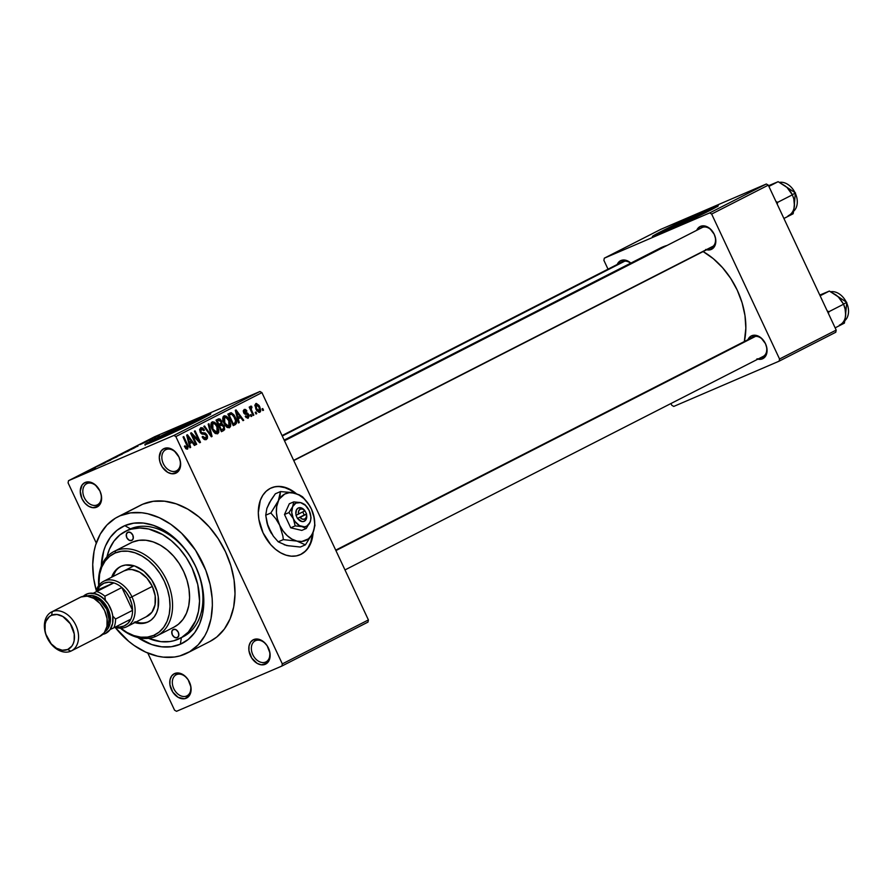 <?xml version="1.0" encoding="UTF-8"?>
<svg xmlns="http://www.w3.org/2000/svg" width="893" height="893" viewBox="0 0 893 893"><rect width="100%" height="100%" fill="white"/><g stroke="black" fill="none" stroke-linecap="round" stroke-linejoin="round"><path stroke-width="1.34" d="M166.076 449.581A11.832 8.461 -117 0 0 163.307 463.634A11.832 8.461 -117 0 0 176.111 470.991L175.754 473.223A13.652 9.767 63 0 1 160.986 464.728A13.652 9.767 63 0 1 164.178 448.509L166.076 449.581A11.832 8.461 63 0 1 178.756 456.691A11.832 8.461 63 0 1 176.479 470.823A11.832 8.461 63 0 1 176.111 470.991A11.832 8.461 63 0 1 163.43 463.88A11.832 8.461 63 0 1 165.718 449.748A11.832 8.461 63 0 1 166.076 449.581L164.178 448.509L161.175 450.932L159.278 457.216L160.026 462.239L162.28 467.061L167.705 472.33L171.869 473.759L177.394 472.23L180.408 466.872L180.475 462.027L178.946 457.004L174.213 450.798L168.051 447.973L164.178 448.509A13.652 9.767 63 0 1 178.946 457.004A13.652 9.767 63 0 1 175.754 473.223L176.825 470.633L176.111 470.991A11.832 8.461 -117 0 0 178.879 456.948A11.832 8.461 -117 0 0 166.076 449.581M255.588 640.649A11.832 8.461 -117 0 0 252.819 654.703A11.832 8.461 -117 0 0 265.612 662.07L265.254 664.292A13.652 9.767 63 0 1 250.487 655.797A13.652 9.767 63 0 1 253.679 639.589L255.588 640.649A11.832 8.461 63 0 1 268.257 647.76A11.832 8.461 63 0 1 265.98 661.892A11.832 8.461 63 0 1 265.612 662.07A11.832 8.461 63 0 1 252.942 654.96A11.832 8.461 63 0 1 255.219 640.828A11.832 8.461 63 0 1 255.588 640.649L253.679 639.589L250.687 642L249.024 645.929L248.957 650.774L251.793 658.13L257.206 663.399L261.381 664.827L266.895 663.298L269.273 660.072L269.976 653.107L267.152 645.751L263.725 641.866L259.651 639.522L253.679 639.589A13.652 9.767 63 0 1 268.447 648.084A13.652 9.767 63 0 1 265.254 664.292L266.326 661.702L265.612 662.07A11.832 8.461 -117 0 0 268.38 648.017A11.832 8.461 -117 0 0 255.588 640.649M176.557 674.606A11.832 8.461 -117 0 0 173.789 688.648A11.832 8.461 -117 0 0 186.592 696.015L186.224 698.237A13.652 9.767 63 0 1 171.456 689.742A13.652 9.767 63 0 1 174.648 673.534L176.557 674.606A11.832 8.461 63 0 1 189.238 681.716A11.832 8.461 63 0 1 186.95 695.848A11.832 8.461 63 0 1 186.592 696.015A11.832 8.461 63 0 1 173.912 688.905A11.832 8.461 63 0 1 176.189 674.773A11.832 8.461 63 0 1 176.557 674.606L174.648 673.534L171.657 675.945L169.994 679.874L169.927 684.719L172.762 692.086L178.176 697.355L184.36 698.761L187.865 697.254L190.242 694.017L190.946 687.052L188.122 679.696L184.695 675.811L180.62 673.467L174.648 673.534A13.652 9.767 63 0 1 189.416 682.029A13.652 9.767 63 0 1 186.224 698.237L187.307 695.647L186.592 696.015A11.832 8.461 -117 0 0 189.361 681.962A11.832 8.461 -117 0 0 176.557 674.606M87.056 483.526A11.832 8.461 -117 0 0 84.288 497.58A11.832 8.461 -117 0 0 97.08 504.947L96.723 507.168A13.652 9.767 63 0 1 81.955 498.674A13.652 9.767 63 0 1 85.148 482.466L87.056 483.526A11.832 8.461 63 0 1 99.726 490.637A11.832 8.461 63 0 1 97.449 504.768A11.832 8.461 63 0 1 97.08 504.947A11.832 8.461 63 0 1 84.411 497.836A11.832 8.461 63 0 1 86.688 483.705A11.832 8.461 63 0 1 87.056 483.526L85.148 482.466L82.156 484.877L80.247 491.161L81.955 498.674L84.857 503.105L88.675 506.275L92.85 507.704L98.364 506.175L101.378 500.817L101.445 495.983L99.916 490.96L95.183 484.743L91.108 482.399L85.148 482.466A13.652 9.767 63 0 1 99.916 490.96A13.652 9.767 63 0 1 96.723 507.168L97.795 504.578L97.08 504.947A11.832 8.461 -117 0 0 99.849 490.893A11.832 8.461 -117 0 0 87.056 483.526M299.836 554.866A36.401 25.406 66.8 0 0 300.673 554.464L305.272 551.372L308.643 547.32L311.132 542.285L313.075 532.44A36.401 25.406 -113.2 0 1 301.153 554.263L300.673 554.464A36.401 25.406 66.8 0 0 312.528 533.657L310.664 542.486L308.163 547.532M295.203 493.36A36.401 25.406 66.8 0 0 271.115 487.98M270.289 488.371A36.401 25.406 -113.2 0 1 271.349 487.868A36.401 25.406 -113.2 0 1 296.331 493.684L290.828 489.844L285.481 487.5L280.134 486.451L274.999 486.752L270.289 488.371L266.17 491.262L262.799 495.302L260.298 500.348L258.311 512.627L258.881 519.391L263.067 532.887L270.691 544.607L275.457 549.24L280.614 552.789L285.961 555.133L291.308 556.183L296.431 555.881L301.153 554.263A36.401 25.406 -113.2 0 1 300.081 554.754A36.401 25.406 -113.2 0 1 262.709 532.116A36.401 25.406 -113.2 0 1 270.289 488.371M706.676 212.121A23.955 0.793 154.9 0 0 707.323 211.596A23.955 0.793 154.9 0 0 700.536 214.141L676.771 225.092L664.749 231.756A23.955 0.793 154.9 0 1 663.945 231.912A23.955 0.793 154.9 0 1 676.894 225.036A23.955 0.793 154.9 0 1 700.536 214.141L700.927 214.967L700.536 214.141L706.776 211.663L705.894 212.59M716.9 206.696A36.401 1.206 -25.1 0 0 708.283 210.19L707.97 209.531A36.401 1.206 154.9 0 1 718.285 205.658A36.401 1.206 154.9 0 1 698.594 216.106A36.401 1.206 154.9 0 1 662.662 232.66L698.772 216.017L718.273 205.636L702.869 211.753L671.871 226.175L652.828 236.076L662.662 232.66A36.401 1.206 154.9 0 1 652.359 236.533A36.401 1.206 154.9 0 1 672.049 226.085A36.401 1.206 154.9 0 1 707.97 209.531L708.283 210.19A36.401 1.206 -25.1 0 0 654.044 236.143M199.184 420.179A23.955 0.793 154.9 0 0 199.82 419.654A23.955 0.793 154.9 0 0 193.044 422.21L165.585 434.969L157.257 439.825A23.955 0.793 154.9 0 1 156.442 439.981A23.955 0.793 154.9 0 1 169.402 433.105A23.955 0.793 154.9 0 1 193.044 422.21L193.424 423.036L193.044 422.21L199.284 419.732L198.402 420.648M209.408 414.765A36.401 1.206 -25.1 0 0 200.791 418.248L200.478 417.589A36.401 1.206 154.9 0 1 210.793 413.716A36.401 1.206 154.9 0 1 191.102 424.175A36.401 1.206 154.9 0 1 155.17 440.729L191.281 424.086L210.781 413.705L195.377 419.822L164.368 434.232L145.325 444.134L155.17 440.729A36.401 1.206 154.9 0 1 144.867 444.602A36.401 1.206 154.9 0 1 164.558 434.143A36.401 1.206 154.9 0 1 200.478 417.589L200.791 418.248A36.401 1.206 -25.1 0 0 146.552 444.212M705.693 249.493L711.263 249.437L711.621 247.227L711.263 249.437L715.014 245.497L715.673 239L714.244 234.312L709.835 228.508L706.028 226.32L700.458 226.376L696.719 230.327A12.736 9.109 63 0 1 700.458 226.376L702.367 227.447A10.917 7.814 63 0 1 714.065 234.011A10.917 7.814 63 0 1 711.955 247.06L293.752 460.565M284.487 440.774L702.032 227.603A10.917 7.814 63 0 1 702.367 227.447L700.458 226.376A12.736 9.109 63 0 1 714.244 234.312A12.736 9.109 63 0 1 711.263 249.437A12.736 9.109 63 0 1 706.642 249.772M620.948 260.533L622.856 261.604A10.917 7.814 63 0 1 630.625 263.212A10.917 7.814 -117 0 0 622.856 261.604L620.948 260.533L617.208 264.473A12.736 9.109 63 0 1 620.948 260.533A12.736 9.109 63 0 1 630.838 263.111L626.518 260.477L620.948 260.533M756.929 358.874L762.499 358.819L762.856 356.597L762.499 358.819L766.239 354.867L766.908 348.37L765.48 343.682L761.059 337.878L757.264 335.69L751.694 335.757L747.943 339.697A12.736 9.109 63 0 1 751.694 335.757L753.603 336.817A10.917 7.814 63 0 1 765.301 343.381A10.917 7.814 63 0 1 763.191 356.43L344.988 569.935M335.723 550.144L753.268 336.974A10.917 7.814 63 0 1 753.603 336.817L751.694 335.757A12.736 9.109 63 0 1 765.48 343.682A12.736 9.109 63 0 1 762.499 358.819A12.736 9.109 63 0 1 757.878 359.142M125.288 531.424L128.637 529.716A60.054 42.964 63 0 1 130.478 528.846L124.774 525.642L116.894 530.397L110.386 537.24L105.497 545.924L103.733 550.847L101.3 566.106A65.513 46.86 63 0 1 124.774 525.642L130.478 528.846A60.054 42.964 -117 0 0 126.962 530.643M136.852 636.876L151.698 644.534L161.711 646.811L171.378 646.711L180.319 644.244A65.513 46.86 63 0 0 195.656 566.43A65.513 46.86 63 0 0 124.774 525.642L133.716 523.175L143.382 523.075L153.395 525.352L163.386 529.917L172.952 536.604L181.737 545.143L189.405 555.212L195.656 566.43L200.244 578.351L203.001 590.53L203.816 602.496L202.666 613.781L199.597 623.961L194.707 632.646L188.2 639.488L180.319 644.244L181.391 637.647L180.319 644.244A65.513 46.86 63 0 1 137.745 637.49M187.307 653.017L209.955 641.453A76.441 54.674 -117 0 0 224.712 550.133A76.441 54.674 -117 0 0 142.791 504.199L120.142 515.763A76.441 54.674 63 0 1 202.052 561.708A76.441 54.674 63 0 1 187.307 653.017A76.441 54.674 63 0 1 184.951 654.122A76.441 54.674 63 0 1 115.052 627.277L128.737 641.341L134.229 645.527L145.693 652.124L157.425 656.143L163.24 657.125L174.515 657.014L179.873 655.909L189.729 651.678L198.157 644.869L204.832 635.771L207.433 630.458L211.027 618.581L212.367 605.421L212.177 598.5L210.078 584.357L205.77 570.225L195.545 550.255L181.625 533.277L170.864 524.358L159.4 517.761L147.669 513.743L141.853 512.761L130.579 512.872L120.142 515.763L138.024 506.644M284.164 440.093L660.273 248.075A69.163 49.472 -117 0 1 662.405 247.082L667.093 245.441A69.163 49.472 -117 0 0 662.405 247.082L284.197 440.171L658.085 249.303M744.338 341.539A69.163 49.472 -117 0 0 703.126 251.569L713.273 258.646L722.537 267.666L730.63 278.292L737.227 290.125L742.072 302.716L744.985 315.564L745.845 328.2L744.338 341.539M282.054 435.583L622.521 261.761A10.917 7.814 63 0 1 622.856 261.604M368.407 619.932L261.928 392.63L175.843 436.577L282.322 663.89L368.407 619.932L367.983 622.097L281.898 666.044L176.524 711.308L174.559 710.181L147.792 653.04L174.559 710.181L176.524 711.308L281.898 666.044L282.322 663.89L281.898 666.044L367.983 622.097L368.407 619.932L261.928 392.63L259.963 391.491L173.878 435.438L68.504 480.702L154.589 436.755L259.963 391.491L261.928 392.63L175.843 436.577L282.322 663.89L368.407 619.932M255.956 412.008L256.726 413.649L256.001 414.017L255.231 412.376L255.956 412.008L255.231 412.376L256.001 414.017L256.726 413.649L255.978 413.972L256.726 413.649L255.956 412.008M251.804 410.78L253.846 415.122L253.121 415.491L249.192 407.108L249.917 406.739L250.542 408.079L250.542 406.282L251.603 406.248L251.949 407.554L251.056 408.514L251.804 410.78L251.134 408.994L251.949 407.554L251.603 406.248L250.699 406.148L250.542 408.079L249.917 406.739L249.192 407.108L253.121 415.491L253.846 415.122L253.099 415.446L253.846 415.122L251.804 410.78L251.067 411.093L251.804 410.78M251.011 414.531L251.781 416.171L251.056 416.54L250.286 414.899L251.011 414.531L250.286 414.899L251.056 416.54L251.781 416.171L251.033 416.495L251.781 416.171L251.011 414.531M247.741 416.942L245.888 415.848L245.24 416.361L248.254 418.158L248.734 414.564L247.975 414.888L248.734 414.564L249.192 416.205L247.886 418.304L245.53 416.841L245.888 415.848L247.741 416.942L248.287 415.703L247.562 414.475L245.017 414.207L243.912 413.191L243.276 410.747L244.325 409.418L245.664 409.53L246.948 411.037L246.301 411.55L244.582 410.769L244.537 412.533L247.473 412.99L248.734 414.564L244.849 412.756L244.805 410.657L243.264 411.316L246.948 411.037L244.157 409.496L243.655 412.711L247.562 414.475L247.741 416.942L246.155 417.623L247.707 416.953M238.264 418.806L239.257 422.568L238.498 422.958L235.294 410.311L236.042 409.92L243.744 420.279L242.996 420.659L240.753 417.533L238.264 418.806L240.753 417.533L242.996 420.659L243.744 420.279L236.042 409.92L235.294 410.311L238.498 422.958L239.257 422.568L238.487 422.902L239.257 422.568L238.264 418.806L237.527 419.13L238.264 418.806M229.501 427.736L227.313 427.513L225.148 425.358L222.714 418.627L223.138 416.696L224.333 415.758L226.197 416.127L227.927 417.745L230.64 423.784L230.606 426.251L229.501 427.736L230.74 424.923L229.523 420.413C228.15 417.154 226.297 415.647 223.964 415.904C222.324 417.701 222.335 420.201 224.031 423.394L226.588 426.977L229.378 427.792M217.669 433.775L215.47 433.563L213.304 431.408L210.871 424.677L211.295 422.746L212.489 421.809L214.353 422.177L216.084 423.784L218.796 429.834L218.763 432.301L217.669 433.775L218.908 430.962L217.68 426.452C216.307 423.193 214.454 421.697 212.132 421.942C210.48 423.751 210.491 426.251 212.188 429.433L214.744 433.027L217.546 433.831M187.017 447.761L185.018 445.808L184.371 446.321L186.101 448.889L187.608 449.123L186.101 448.889L184.371 446.321L185.018 445.808L186.726 447.828L187.418 446.69L183.054 436.978L183.768 436.61L188.211 446.411L187.608 449.123L187.441 444.435L183.768 436.61L183.054 436.978L187.385 446.489L187.017 447.761L185.588 448.375L186.916 447.795M189.662 443.62L190.656 447.382L189.896 447.773L186.682 435.125L187.441 434.735L195.143 445.094L194.395 445.473L192.151 442.348L189.662 443.62L192.151 442.348L194.395 445.473L195.143 445.094L187.441 434.735L186.682 435.125L189.896 447.773L190.656 447.382L189.885 447.717L190.656 447.382L189.662 443.62L188.925 443.944L189.662 443.62M192.363 435.07L196.694 444.301L195.969 444.669L190.566 433.138L191.336 432.748L198.704 440.439L194.384 431.196L195.098 430.828L200.501 442.359L199.731 442.749L192.363 435.07L199.731 442.749L200.501 442.359L195.098 430.828L194.384 431.196L198.704 440.439L191.336 432.748L190.566 433.138L195.969 444.669L196.694 444.301L195.947 444.625L196.694 444.301L192.363 435.07L191.627 435.393L192.363 435.07M205.792 438.173L202.8 436.364L202.142 436.878L206.361 439.557L207.031 435.058L206.294 435.382L207.031 435.058L207.489 436.431L207.41 438.385L206.093 439.669L204.631 439.635L202.968 438.251L202.142 436.878L202.8 436.364L205.01 438.329L206.294 437.782L206.607 436.309L205.401 434.355L202.108 434.076L200.412 432.558L199.597 429.466L200.914 427.691L202.756 427.97L204.464 430.125L203.816 430.638L202.499 429.098L201.081 429.287L200.557 430.526L201.394 432.525L205.357 433.094L207.031 435.058L204.653 432.882L201.628 432.725L200.847 431.665L201.45 429.075L199.574 429.879L201.338 429.131L203.816 430.638L204.464 430.125L200.679 427.792L200.11 432L206.328 435.449L205.792 438.173L203.716 439.066L205.636 438.24M208.929 423.762L212.065 436.454L211.362 436.811L203.827 426.374L204.575 425.994L211.038 435.304L208.181 424.153L208.929 423.762L208.181 424.153L211.038 435.304L204.575 425.994L203.827 426.374L211.362 436.811L212.065 436.454L211.328 436.766L212.065 436.454L208.929 423.762M224.243 426.039L224.623 429.689L221.408 431.687L216.006 420.156L218.651 418.839L220.058 419.04L221.732 421.25L221.933 423.717L224.243 426.039L221.933 423.717L221.587 420.893L218.238 419.007L216.006 420.156L221.408 431.687L223.641 430.549L221.33 431.531L223.641 430.549L224.243 426.039L223.507 426.363L224.243 426.039M235.361 417.344L236.623 423.003L233.252 425.637L227.849 414.106L231.265 412.722L233.988 414.91L235.361 417.344L231.108 412.711L227.849 414.106L233.252 425.637L235.361 424.566C237.08 422.925 237.08 420.525 235.361 417.344L234.613 417.656L235.361 417.344M259.763 406.795L260.745 410.646L260.287 411.896L258.992 412.387L256.548 410.356L254.851 405.143L256.302 403.413L259.015 405.4L259.763 406.795L255.766 403.569L255.789 408.938L259.651 412.332L259.763 406.795L259.026 407.119L259.763 406.795M262.754 408.536L263.524 410.188L262.799 410.546L262.029 408.905L262.754 408.536L262.029 408.905L262.799 410.546L263.524 410.188L262.776 410.501L263.524 410.188L262.754 408.536M68.08 482.867L96.277 543.056L68.08 482.867L68.504 480.702L173.878 435.438L175.843 436.577L173.878 435.438L259.963 391.491L154.589 436.755L68.504 480.702L68.08 482.867M155.482 437.168L153.563 438.061L155.482 437.168M150.537 439.702L148.618 440.584L150.537 439.702M138.013 446.098L131.07 448.956L138.013 446.098M119.707 454.749L128.838 450.775L118.78 455.274M107.863 460.799L117.307 456.647L106.948 461.324M105.151 462.875L95.573 467.128L104.972 462.775M89.412 470.912L82.457 473.77L89.412 470.912M86.409 472.453L78.83 475.634L87.023 472.096M95.451 467.82L86.342 471.794L95.451 467.82M110.821 459.973L99.603 465.019L110.821 459.973M122.397 454.068L111.781 458.801L122.397 454.068M134.117 448.085L123.625 452.762L135.189 447.482M147.055 441.488L140 444.614L146.82 441.443M152.603 438.642L145.782 441.633L152.603 438.642M158.63 435.572L151.888 438.508L159.322 435.181M181.525 637.513A60.054 42.964 -117 0 0 195.422 566.151A60.054 42.964 -117 0 0 130.478 528.846A60.054 42.964 63 0 1 194.841 564.945A60.054 42.964 63 0 1 183.255 636.698L179.85 638.428A60.054 42.964 63 0 1 178.008 639.299A60.054 42.964 63 0 1 148.484 638.316L160.952 641.654L169.815 641.565L174.012 640.705L181.759 637.379L188.378 632.032L195.667 620.713L198.492 611.381L199.552 601.034L197.755 584.48L192.062 567.97L186.336 557.69L179.314 548.458L171.255 540.633L162.481 534.505L148.718 529.002L139.654 527.997L131.081 529.181L127.085 530.587L130.478 528.846L127.085 530.587A60.054 42.964 63 0 1 191.448 566.687A60.054 42.964 63 0 1 179.85 638.428M603.891 260.343L608.021 269.161L603.891 260.343L604.315 258.177L660.954 229.267L766.328 184.003L709.689 212.914L604.315 258.177L709.689 212.914L711.654 214.052L779.556 359.008L836.194 330.086L768.293 185.141L711.654 214.052L779.556 359.008L779.131 361.163L673.757 406.427L671.793 405.299L670.956 403.513L671.793 405.299L673.757 406.427L779.131 361.163L779.556 359.008L836.194 330.086L835.77 332.252L779.131 361.163L835.77 332.252L836.194 330.086L768.293 185.141L766.328 184.003L768.293 185.141L711.654 214.052L709.689 212.914L766.328 184.003L660.954 229.267L604.315 258.177L603.891 260.343M209.9 641.487L216.798 637.01L224.389 629.029L230.081 618.894L233.676 607.017L235.015 593.845L234.066 579.892L230.852 565.682L225.494 551.774L218.205 538.691L209.263 526.948L199.016 516.98L187.843 509.177L176.2 503.853L164.502 501.196L153.228 501.308L142.791 504.199A76.441 54.674 -117 0 0 140.447 505.293L117.787 516.868A76.441 54.674 63 0 1 120.142 515.763L115.364 518.208L106.937 525.006L100.262 534.114L95.596 545.165L94.066 551.305L92.727 564.465L93.687 578.43L96.265 590.485A76.441 54.674 63 0 1 117.787 516.868M762.856 356.586A10.917 7.814 -117 0 0 765.413 343.615A10.917 7.814 -117 0 0 753.603 336.817M711.621 247.216A10.917 7.814 -117 0 0 714.177 234.245A10.917 7.814 -117 0 0 702.367 227.447M210.279 414.486L183.668 425.916L147.345 443.754M717.771 206.417L691.16 217.847L654.837 235.685M300.673 554.464L304.792 551.573M295.505 493.606L290.348 490.045L285.001 487.701L279.654 486.663M86.788 471.962L83.763 473.178L86.788 471.962M116.458 457.104L117.24 456.602M110.23 459.951L116.135 457.138L110.23 459.951M117.53 456.055L113.5 458.064L118.01 455.899M119.093 455.385L118.11 455.743M121.415 454.37L116.983 456.569L122.073 454.146M128.302 451.054L129.083 450.552M122.073 453.901L127.978 451.088L122.073 453.901M131.74 449.212L125.344 452.025L131.74 449.212M135.39 447.147L132.398 448.42L135.39 447.147M148.93 440.115L148.26 440.383L148.93 440.115M152.312 438.284L151.62 438.686M154.176 437.592L153.172 437.927M116.202 457.238L115.476 457.529M108.198 460.866L108.846 460.375M128.045 451.188L127.319 451.478M120.042 454.827L120.689 454.325M133.637 448.152L133.046 448.554M156.755 436.275L157.782 435.94M186.693 444.759L187.441 444.435L186.693 444.759M194.361 445.428L195.143 445.094L194.361 445.428M188.881 443.754L192.151 442.348L188.881 443.754M189.271 442.158L188.367 438.452L187.608 438.776L188.367 438.452L187.686 436.097L187.005 436.387L187.686 436.097L191.281 441.131L188.546 442.459L191.281 441.131L187.686 436.097L189.271 442.158M197.855 440.807L198.704 440.439L197.855 440.807M199.686 442.705L200.501 442.359L199.686 442.705M203.716 430.448L204.464 430.125L203.716 430.448M201.338 429.131L199.574 429.879M200.11 431.989L200.847 431.665L200.11 431.989M200.78 433.094L201.628 432.725L200.78 433.094M201.371 433.674L203.124 432.915L201.371 433.674M201.974 434.031L204.653 432.882L201.974 434.031M209.263 433.909L209.911 433.63L209.263 433.909M210.458 435.561L211.038 435.304L210.458 435.561M217.032 432.435L217.937 429.968L216.943 426.787L214.789 423.728L212.768 423.293L215.414 424.342L216.943 426.787L217.68 426.452L216.932 426.776L217.032 432.435L215.057 433.284L217.032 432.435L212.914 429.086L212.768 423.293L210.904 424.086L212.802 423.271L210.904 424.086M217.814 431.431L218.908 430.962L217.814 431.431M212.166 429.41L212.914 429.086L212.166 429.41M212.768 423.293L211.831 425.012L212.735 428.696L214.677 431.732L216.899 432.491M220.828 421.217L221.587 420.893L220.828 421.217M218.383 425.235L221.933 423.717L218.383 425.235M218.606 420.491L217.356 421.139L218.964 424.577L221.263 422.757L220.18 420.402L218.606 420.491L220.951 421.451L221.029 423.394L218.227 424.901L218.964 424.577L217.356 421.139L216.608 421.451L218.606 420.491L216.575 421.373L218.952 420.335L216.564 421.362M221.017 425.202L219.6 425.928L221.497 429.968L223.886 428.182L223.038 425.604L221.017 425.202L223.529 426.419L223.696 428.662L220.75 430.292L221.497 429.968L219.6 425.928L218.852 426.251L221.017 425.202L218.807 426.151L221.252 425.09L218.807 426.14M228.775 420.726L229.523 420.413L228.775 420.726M228.865 426.385L230.74 424.923L229.657 425.392L228.787 420.748L228.865 426.385L226.9 427.234L228.865 426.385L224.757 423.036L224.601 417.243L222.748 418.047L224.645 417.232L222.748 418.047M224.009 423.36L224.757 423.036L224.009 423.36M224.601 417.243L227.257 418.292L228.787 420.748L225.951 417.265L224.344 417.411L223.674 418.973L225.538 424.465L227.101 426.14L228.742 426.441M231.108 412.711L229.869 413.079M230.472 414.441L229.2 415.089L233.341 423.918L229.2 415.089L228.452 415.412L230.472 414.441L228.418 415.323L231.611 414.14L234.625 417.69L235.663 420.659L234.636 423.26L232.593 424.242L235.183 422.902L235.73 421.105L233.374 415.502L231.845 414.196L230.472 414.441L231.611 414.14M242.963 420.614L243.744 420.279L242.963 420.614M237.482 418.94L240.753 417.533L237.482 418.94M237.873 417.344L236.98 413.638L236.221 413.961L236.98 413.638L236.288 411.282L235.607 411.573L236.288 411.282L239.882 416.317L237.147 417.645L239.882 416.317L236.288 411.282L237.873 417.344M246.189 411.36L246.948 411.037L246.189 411.36M244.749 410.68L243.264 411.316M243.555 412.488L244.291 412.175L243.555 412.488M243.889 413.158L244.849 412.756L243.889 413.158M244.169 413.548L245.899 412.812L244.169 413.548M249.794 408.391L250.542 408.079L249.794 408.391M250.397 406.761L251.603 406.248L250.397 406.761M251.368 407.666L251.949 407.554M250.252 409.374L251.134 408.994L250.252 409.374M256.302 404.775L255.778 405.947L256.514 408.559L257.865 410.635L259.294 411.048L259.785 409.34L258.256 405.79L256.302 404.775L259.082 407.253L259.294 411.048L256.514 408.559L255.766 408.882L256.514 408.559L256.302 404.775L254.84 405.4L256.369 404.741L254.84 405.4M177.238 637.647L174.559 637.356L172.316 634.823L171.824 631.53L173.376 629.42A4.554 3.259 63 0 1 178.254 632.155A4.554 3.259 63 0 1 177.372 637.591A4.554 3.259 63 0 1 177.238 637.647A4.554 3.259 63 0 1 172.36 634.923A4.554 3.259 63 0 1 173.242 629.487A4.554 3.259 63 0 1 173.376 629.42L176.066 629.71L178.299 632.244L178.79 635.537L177.238 637.647M131.718 540.466L129.027 540.176L126.795 537.642L126.304 534.349L127.855 532.228A4.554 3.259 63 0 1 132.733 534.963A4.554 3.259 63 0 1 131.851 540.399A4.554 3.259 63 0 1 131.718 540.466A4.554 3.259 63 0 1 126.839 537.731A4.554 3.259 63 0 1 127.721 532.295A4.554 3.259 63 0 1 127.855 532.228L130.534 532.529L132.778 535.063L133.269 538.356L131.718 540.466M120.421 566.609L120.354 566.642A30.942 22.135 63 0 0 111.658 577.213L114.516 571.676L117.586 568.439L121.303 566.195A30.942 22.135 63 0 1 154.467 584.792A30.942 22.135 63 0 1 148.495 621.751A30.942 22.135 63 0 1 147.535 622.198L148.673 621.617A30.942 22.135 -117 0 0 149.053 621.45M120.254 627.768L126.895 632.411L133.827 635.582L140.793 637.167L147.501 637.089L153.708 635.37L159.177 632.077L163.698 627.321L167.091 621.294L169.235 614.217L170.027 606.38L169.458 598.076L167.549 589.614L164.357 581.332L160.014 573.552L154.701 566.553L148.595 560.625L141.954 555.982L135.01 552.812L128.056 551.227L121.348 551.294L115.13 553.013L109.66 556.317L105.151 561.072L101.757 567.1L99.614 574.166L98.877 585.328A45.498 32.55 63 0 1 115.13 553.013L115.498 550.791A47.318 33.845 63 0 1 166.198 579.233A47.318 33.845 63 0 1 157.068 635.76A47.318 33.845 63 0 1 155.616 636.441A47.318 33.845 63 0 1 120.399 628.181A47.318 33.845 -117 0 0 155.616 636.441L153.708 635.37A45.498 32.55 63 0 1 120.756 628.181M157.068 635.76L174.068 627.087A47.318 33.845 -117 0 0 183.199 570.56A47.318 33.845 -117 0 0 132.488 542.118L115.498 550.791A47.318 33.845 -117 0 0 98.677 585.618A47.318 33.845 63 0 1 114.036 551.472A47.318 33.845 63 0 1 115.498 550.791L132.488 542.118A47.318 33.845 -117 0 0 131.025 542.799L114.036 551.472M106.937 556.931A60.054 42.964 63 0 1 125.243 531.458A60.054 42.964 63 0 1 127.085 530.587L119.863 534.94L113.902 541.214L109.426 549.173L106.937 556.931M124.027 570.895L123.971 570.928A25.484 18.228 63 0 1 124.752 570.56A25.484 18.228 63 0 1 152.056 585.875A25.484 18.228 63 0 1 147.144 616.315M132.488 542.118L138.94 540.332L145.927 540.254L153.161 541.906L160.372 545.199L167.281 550.032L173.633 556.194L179.169 563.472L183.679 571.565L186.994 580.182L188.981 588.978L189.573 597.618L188.747 605.767L186.525 613.123L182.998 619.396L178.299 624.341L173.956 627.143M120.354 566.642A30.942 22.135 63 0 1 121.303 566.195L125.533 565.023L134.821 566.05L144.063 571.364L151.832 580.16L156.945 591.077L158.251 596.837L158.094 607.809L156.643 612.62L154.333 616.717L151.263 619.954L147.535 622.198L143.315 623.37L134.017 622.332M155.616 636.441A47.318 33.845 -117 0 0 166.69 580.249A47.318 33.845 -117 0 0 115.498 550.791L115.13 553.013A45.498 32.55 63 0 1 164.357 581.332A45.498 32.55 63 0 1 153.708 635.37L155.616 636.441M115.643 571.096L112.786 576.632A30.942 22.135 -117 0 1 120.923 566.363M135.156 621.762L139.888 622.834M144.454 622.789L147.535 622.198A30.942 22.135 63 0 1 134.832 622.6M123.915 570.951L128.235 569.6L131.985 569.555L139.766 572.223L146.91 578.139L152.323 586.411L155.181 595.787L155.047 604.829L151.955 612.163L146.363 616.672M135.959 622.019A30.942 22.135 -117 0 0 148.673 621.617M774.7 183.188L768.56 185.711L778.138 181.692L768.884 186.414L778.138 181.692L786.956 187.385L792.37 194.83L777.658 202.343L777.223 204.207L777.658 202.343L792.37 194.83L793.788 198.782L794.446 205.937L793.151 213.762L783.909 218.472L793.151 213.762L794.446 205.937L794.268 201.249M793.765 211.094A16.375 11.721 -117 0 0 795.25 193.145L795.25 193.145A16.375 11.721 63 0 1 795.462 209.04M795.25 193.145L792.292 194.663L795.25 193.145A16.375 11.721 -117 0 0 779.511 182.373A16.375 11.721 63 0 1 795.25 193.145M788.519 188.981L792.37 194.83L793.788 198.782L794.435 205.535M777.658 202.343L775.95 201.483L777.658 202.343M771.652 184.505L778.138 181.692L785.293 186.012M793.754 211.116L795.317 193.111M792.281 194.741A17.715 12.669 -117 0 0 786.956 187.385M788.128 215.771A17.715 12.669 -117 0 0 794.469 203.425M293.663 460.353L713.273 246.122L293.663 460.353M755.545 336.36L335.924 550.59L755.545 336.36M282.266 436.03L624.81 261.147L282.266 436.03M130.813 619.162A23.664 16.922 63 0 1 115.978 626.73L119.349 627.031L124.06 626.015L127.989 623.325L130.813 619.162A23.664 16.922 -117 0 0 132.555 610.354A23.664 16.922 63 0 1 130.813 619.162L113.824 627.835L130.813 619.162M129.597 597.919A23.664 16.922 63 0 1 132.555 610.354L131.773 604.115L129.597 597.919L126.203 592.238L121.861 587.538L132.555 610.354L115.565 619.028L112.786 616.103A21.834 15.616 63 0 1 110.14 629.509L113.824 627.835A23.664 16.922 -117 0 0 115.565 619.028A23.664 16.922 63 0 1 113.824 627.835L110.14 629.509L112.618 623.47L112.786 616.103L115.565 619.028L132.555 610.354L121.861 587.538A23.664 16.922 63 0 1 129.597 597.919L131.93 596.825L129.597 597.919M114.974 627.243A25.484 18.228 -117 0 0 132.633 620.914A25.484 18.228 -117 0 0 131.93 596.825A25.484 18.228 63 0 1 126.75 626.719A25.484 18.228 63 0 1 114.974 627.243M152.323 586.411L131.93 596.825L152.323 586.411M97.248 590.05L113.846 582.917L108.712 582.18L104.001 583.196L100.083 585.886L97.248 590.05A23.664 16.922 63 0 1 113.846 582.917A23.664 16.922 63 0 1 121.861 587.538A23.664 16.922 -117 0 0 113.846 582.917L93.162 593.276A21.834 15.616 63 0 1 105.385 600.297L104.872 596.211L121.861 587.538L104.872 596.211A23.664 16.922 -117 0 0 96.846 591.601A23.664 16.922 63 0 1 104.872 596.211L105.385 600.297L99.525 595.519L93.162 593.276L113.846 582.917L97.248 590.05M96.243 590.563A25.484 18.228 63 0 1 103.577 581.332A25.484 18.228 63 0 1 131.93 596.825A25.484 18.228 -117 0 0 112.674 580.115A25.484 18.228 -117 0 0 96.243 590.563M52.218 611.672L51.638 615.232A18.932 13.54 63 0 1 72.121 627.009A18.932 13.54 63 0 1 67.689 649.49L70.737 651.209A21.834 15.616 -117 0 0 75.849 625.267A21.834 15.616 -117 0 0 52.218 611.672A21.834 15.616 63 0 1 75.626 624.799A21.834 15.616 63 0 1 71.407 650.885A21.834 15.616 63 0 1 70.737 651.209A21.834 15.616 63 0 1 47.329 638.082A21.834 15.616 63 0 1 51.548 611.984A21.834 15.616 63 0 1 52.218 611.672L80.984 596.982L52.218 611.672A21.834 15.616 -117 0 0 47.106 637.613A21.834 15.616 -117 0 0 70.737 651.209L67.689 649.49L62.309 650.238L56.527 648.262L51.225 643.864L45.889 634.264L45.085 630.748L45.186 624.028L46.068 621.093L49.361 616.605L51.638 615.232L57.018 614.484L62.789 616.471L70.313 623.772L74.242 633.974L74.141 640.694L73.248 643.63L71.842 646.141L67.689 649.49A18.932 13.54 63 0 1 47.206 637.714A18.932 13.54 63 0 1 51.638 615.232L52.218 611.672M83.35 596.256L86.654 594.091L86.331 596.055L86.654 594.091L89.635 593.265L96.198 593.99L102.717 597.741L108.198 603.947L111.815 611.66L112.73 615.724L112.618 623.47L109.962 629.755L105.173 633.628A21.834 15.616 -117 0 0 110.274 607.686A21.834 15.616 -117 0 0 86.654 594.091A21.834 15.616 -117 0 0 83.362 596.256M102.807 634.343A21.834 15.616 -117 0 0 105.173 633.628L104.046 632.992L105.173 633.628L102.193 634.443M86.855 596.089A20.014 14.321 63 0 1 107.528 607.921A20.014 14.321 63 0 1 104.994 631.608L107.662 629.007L110.096 623.247L110.196 616.148L107.953 608.78L103.7 602.273L98.085 597.618L91.979 595.531L86.286 596.312M106.736 627.332A18.195 13.015 -117 0 0 106.367 608.513A18.195 13.015 -117 0 0 91.343 597.183L95.015 597.886L100.451 601.011L106.747 609.294L109.024 619.307L108.7 622.443L106.49 627.69M71.407 650.885L100.172 636.196A21.834 15.616 -117 0 0 104.392 610.109A21.834 15.616 -117 0 0 80.984 596.982A21.834 15.616 -117 0 0 80.314 597.294L51.548 611.984M80.984 596.982L87.19 596.122L93.854 598.41L99.983 603.478L104.615 610.578L107.06 618.615L106.959 626.361L104.302 632.646L99.503 636.519M825.925 292.569L819.796 295.081L829.363 291.062L820.12 295.784L829.363 291.062L838.192 296.766L843.606 304.2L828.894 311.713L828.458 313.577L828.894 311.713L827.822 312.215L828.894 311.713L827.186 310.864L828.894 311.713L843.606 304.2L845.024 308.152L845.682 315.307L844.387 323.132L835.145 327.854L844.387 323.132L845.682 315.307L845.492 310.63M830.713 291.732L846.754 302.37L844.99 320.498A16.375 11.721 -117 0 0 846.486 302.515L843.528 304.033L846.486 302.515A16.375 11.721 -117 0 0 830.747 291.743A16.375 11.721 63 0 1 846.486 302.515L846.441 302.481M839.755 298.351L836.194 295.103L829.363 291.062L822.888 293.875M845.671 314.905L845.481 310.373L843.606 304.2L839.911 298.53L836.529 295.382M846.754 302.37L846.486 302.515A16.375 11.721 63 0 1 846.687 318.41M839.364 325.152A17.715 12.669 -117 0 0 845.704 312.796M298.508 514.1L304.915 510.829L302.56 509.077L300.171 509.177L298.63 511.086L298.508 514.1A5.458 3.806 -113.2 0 1 300.171 509.177A5.458 3.806 -113.2 0 1 304.915 510.829L296.13 515.216L295.896 514.067L296.42 509.925L298.195 508.039L301.622 508.005L304.904 510.74A7.278 5.079 66.8 0 0 298.195 508.039A7.278 5.079 66.8 0 0 296.13 515.216L298.508 514.1M308.319 508.898L304.803 504.478L300.573 502.614A12.736 8.897 -113.2 0 1 308.13 508.597A12.736 8.897 -113.2 0 1 309.212 510.584L309.212 510.584A12.736 8.897 -113.2 0 1 310.373 513.821A12.736 8.897 -113.2 0 1 309.927 522.595A12.736 8.897 -113.2 0 1 302.001 526.636L306.232 528.5L301.778 530.409L290.727 527.808L295.181 525.888L302.001 526.636L306.232 528.5L310.463 521.244L311.032 517.795L310.384 513.866M307.248 507.313L304.803 504.478L300.573 502.614L293.752 501.877L289.299 503.786L293.752 501.877L292.647 506.666L288.941 512.582L284.487 514.491L288.941 512.582L293.362 518.677A12.736 8.897 -113.2 0 1 292.647 506.666A12.736 8.897 -113.2 0 1 300.573 502.614L293.752 501.877L292.647 506.666L288.941 512.582L293.362 518.677L295.181 525.888L290.727 527.808L301.778 530.409L306.232 528.5L310.463 521.244L311.032 517.795L310.463 514.167M284.487 514.491L289.299 503.786L284.487 514.491L290.727 527.808L284.487 514.491M309.592 505.628L302.571 496.798L299.088 494.744L291.073 492.478L280.469 491.585L280.011 495.961L276.685 506.521L276.406 512.582L277.422 518.945L279.676 525.196L283.014 530.889L287.211 535.644L291.966 539.126L296.967 541.113L301.867 541.471L308.319 538.903L311.59 535.309L313.767 530.464L314.693 524.716L314.325 518.442L311.4 508.999L308.063 503.306L303.877 498.551L299.11 495.068L294.11 493.081L289.209 492.724L284.733 494.041L279.487 498.886L270.847 512.995L265.734 515.194L266.884 508.329L271.148 499.79L275.357 493.784L280.469 491.585L275.357 493.784L269.385 502.748L267.018 508.15M307.471 502.469L302.571 496.798L299.088 494.744L291.073 492.478L280.469 491.585L278.259 501.174L270.847 512.995L275.736 518.643L279.676 525.196A25.484 17.782 -113.2 0 1 278.259 501.174A25.484 17.782 -113.2 0 1 294.11 493.081A25.484 17.782 -113.2 0 1 309.224 505.036A25.484 17.782 -113.2 0 1 311.4 508.999L311.4 508.999A25.484 17.782 -113.2 0 1 313.711 515.473A25.484 17.782 -113.2 0 1 312.818 533.021L305.417 544.842L312.818 533.021A25.484 17.782 -113.2 0 1 296.967 541.113L305.417 544.842L300.305 547.041L286.664 545.545L278.214 541.817L283.327 539.618L296.967 541.113L305.417 544.842L300.305 547.041L286.664 545.545L278.214 541.817L273.325 536.168L267.956 526.089L265.734 515.194L270.847 512.995L275.736 518.643L279.676 525.196L282.88 536.012L283.327 539.618L278.214 541.817L273.325 536.168L269.385 529.616L266.895 522.461L265.734 515.194L266.884 508.329L269.195 503.317M313.889 516.176L314.939 525.53L312.818 533.021L314.939 525.53L313.733 515.574M282.88 536.012L283.327 539.618L296.967 541.113A25.484 17.782 -113.2 0 1 279.676 525.196L282.88 536.012M267.04 523.041A25.484 17.782 66.8 0 0 267.074 523.142L266.895 522.461M267.074 523.142A25.484 17.782 66.8 0 0 269.385 529.616A25.484 17.782 66.8 0 0 271.55 533.59A25.484 17.782 66.8 0 0 271.584 533.634L267.063 523.131M271.55 533.59L271.204 533.009M284.153 544.741L289.153 545.924M309.212 510.584L305.451 505.36L300.573 502.614L295.884 503.094L292.647 506.666L291.721 512.37L295.181 525.888L302.001 526.636A12.736 8.897 -113.2 0 1 293.362 518.677L295.025 521.523L299.501 525.642L304.446 526.814L306.69 526.156L309.927 522.595L310.708 519.916L310.853 516.891L309.224 510.606M295.985 515.294L297.525 518.587L295.985 515.294M304.904 510.74L306.589 513.966L306.712 517.404L305.674 520.117L303.587 521.512L301.856 521.523L297.67 518.52A7.278 5.079 66.8 0 0 304.334 521.244A7.278 5.079 66.8 0 0 306.478 514.167L300.048 517.393L302.414 519.146L304.803 519.056L306.332 517.147L306.455 514.122A5.458 3.806 -113.2 0 1 304.803 519.056A5.458 3.806 -113.2 0 1 300.048 517.393L306.589 513.966L304.189 514.993L302.76 511.935L304.189 514.993L306.589 513.966L304.904 510.74M297.458 518.431L304.189 514.993L297.458 518.431M652.671 237.192L652.359 236.533M145.168 445.261L144.867 444.602M230.751 414.307L228.407 415.312M251.435 407.643L250.531 408.023M779.477 182.351L795.518 192.988M147.2 616.282L126.75 626.719M134.017 565.794L103.577 581.332"/></g></svg>
